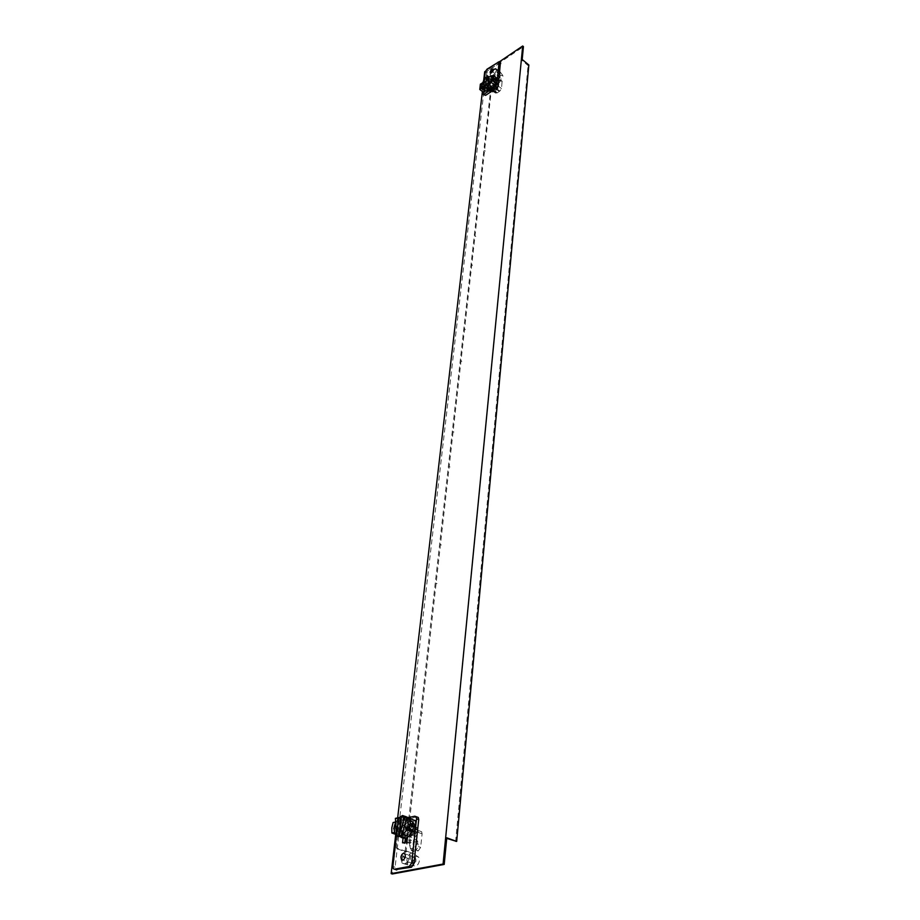 <?xml version="1.0" encoding="UTF-8"?>
<svg xmlns="http://www.w3.org/2000/svg" width="920" height="920" viewBox="0 0 920 920"><rect width="100%" height="100%" fill="white"/><g stroke="black" fill="none" stroke-linecap="round" stroke-linejoin="round"><path stroke-width="0.69" stroke-dasharray="4.6 3.45" d="M417.024 816.994L402.488 820.168L400.119 823.619L395.082 867.226L395.611 869.572M409.687 856.589C408.02 862.902 405.467 865.03 402.028 862.971L401.051 858.268C402.718 851.977 405.272 849.861 408.698 851.92L409.687 856.589M402.534 842.846L404.731 843.64L404.88 842.375L404.731 843.64L409.17 842.743L410.009 835.153L413.804 827.057M413.816 826.896L412.62 822.146C408.514 819.708 405.455 822.238 403.431 829.748L404.57 835.199L405.593 836.073L405.329 838.361L405.628 835.739L404.731 834.946C400.407 830.07 408.503 816.925 412.459 822.399C414.483 826.459 413.678 830.599 410.055 834.819L409.17 842.743L404.731 843.64L405.835 844.031L406.053 842.133M408.296 817.615L400.303 819.363L397.946 822.813L396.451 835.636M398.417 824.469L397.129 829.817L397.198 834.911L399.705 834.382L399.372 829.345L400.901 823.929L398.417 824.469L393.104 822.526M415.644 820.744L413.103 821.284L413.39 826.988L412.298 819.501M413.367 827.114L411.93 831.818L413.367 827.114M407.479 837.395L407.813 834.359L411.573 826.746L410.435 821.341C406.329 818.904 403.27 821.445 401.247 828.943L402.373 834.405L403.397 835.279L403.075 838.039M413.103 821.284L407.778 819.317M411.987 824.044L410.124 823.687L409.618 824.929L410.745 827.54L412.459 826.585M395.335 834.233L397.198 834.911M393.288 828.425L395.105 826.93L396.255 829.506L395.715 830.748L394.634 830.967L393.288 828.425M395.623 821.985L400.901 823.929M399.705 834.382L394.634 832.554M398.486 829.023L396.911 830.484L395.531 827.954L396.163 826.689L397.382 826.447L398.486 829.023M415.978 859.935C415.127 863.19 413.804 864.282 412.022 863.213L411.504 860.786C412.355 857.543 413.678 856.451 415.46 857.52L415.978 859.935M406.962 841.949L410.274 843.134L405.835 844.031M405.593 836.073L403.397 835.279M407.813 834.359L410.009 835.153M406.835 860.28L407.847 864.984L410.435 865.973C413.114 865.076 414.793 862.626 415.483 858.624L414.862 854.53L411.861 852.978C409.204 853.875 407.537 856.313 406.835 860.28M412.792 861.81L413.908 865.743L415.553 866.145C417.599 865.478 418.887 863.604 419.405 860.556L418.922 857.428L416.622 856.244C414.598 856.922 413.31 858.774 412.792 861.81M407.652 817.374L407.572 817.397C401.361 818.34 396.623 832.082 400.913 836.82L401.913 837.763M411.148 823.388C411.757 829.184 409.894 833.14 405.547 835.256L402.534 834.152C401.028 831.875 400.993 828.908 402.442 825.263L411.148 823.388L415.633 825.044L413.862 825.792C415.61 830.587 414.334 834.29 410.055 836.878C414.391 834.773 416.254 830.829 415.633 825.044M406.03 816.247L403.742 815.971L403.846 817.018L406.697 817.075L406.548 816.419M395.657 822.537L398.843 817.731M400.821 818.455L397.589 819.168L398.716 836.636M406.904 817.121L403.65 817.834L401.568 836.05M397.589 819.168L395.393 818.363M408.008 819.271L406.858 829.978M403.65 817.834L401.453 817.018M406.916 826.907C405.478 830.541 405.513 833.497 407.019 835.774L407.594 835.981C406.019 833.083 406.479 829.909 408.952 826.47L406.916 826.907L402.442 825.263M408.952 826.47L410.883 829.311L409.756 833.474L410.699 837.108L413.16 838.005C415.449 837.257 416.99 835.199 417.772 831.806L417.519 827.908L413.574 825.481M417.3 830.127L421.636 831.726L417.3 830.127L416.978 839.396L408.882 841.053L409.756 833.474L412.022 830.53L417.036 831.967L419.716 831.404L415.541 828.322L417.519 827.908M421.636 831.726L422.096 833.842L420.647 847.4L418.289 850.827L414.23 851.621L413.011 851.172L412.539 848.999L414.023 835.509L417.036 831.967L412.861 828.885L415.541 828.322L415.38 829.817M418.289 850.827L416.104 850.057L418.473 846.619L416.978 839.396M416.104 850.057L412.976 850.068L409.607 844.824L409.814 842.95L417.91 841.305M417.703 843.192L412.045 850.85L414.23 851.621M412.539 848.999L410.354 848.228L412.045 850.85M410.354 848.228L409.607 844.824M408.882 841.053L409.814 842.95M409.009 826.494L413.632 825.505M410.883 829.311L412.861 828.885L412.689 830.38M405.099 851.621L406.099 851.425L491.349 89.861L490.601 90.355L405.099 851.621L395.266 848.148L396.255 847.952L484.702 84.571L483.954 85.077L485.438 72.335L523.434 46.621M395.266 848.148L392.265 874M528.851 64.986L528.068 65.504L521.41 59.995L445.717 838.005L446.786 837.798M521.41 59.995L522.192 59.478M494.373 69.563L496.995 69.333C497.547 71.392 496.432 73.6 493.66 75.957L491.05 76.188C490.498 74.129 491.613 71.921 494.373 69.563M406.525 837.936L406.72 836.13L405.823 835.337C401.499 830.461 409.595 817.328 413.551 822.802C415.575 826.861 414.77 831.001 411.148 835.21L410.274 843.134M402.086 859.763C402.466 855.301 404.156 852.483 407.18 851.333L409.803 852.311C411.723 857.555 410.366 861.568 405.731 864.34L403.144 863.362L402.097 860.005M494.442 82.673L495.891 83.145C497.927 85.617 490.647 94.001 488.957 91.149C488.278 89.573 489.003 87.48 491.13 84.882L491.579 80.914L494.891 78.695L494.442 82.673L493.706 82.076L495.144 82.547C497.179 85.02 489.888 93.415 488.209 90.551C487.531 88.975 488.255 86.894 490.383 84.295L491.13 84.882M494.891 78.695L494.143 78.096L493.706 82.076M491.579 80.914L490.831 80.316L494.143 78.096L490.831 80.316L490.406 84.123L487.784 89.125L488.072 90.712L486.576 89.527C489.601 90.321 492.108 88.067 494.074 82.754L493.787 81.19L492.234 80.718L492.66 76.912L494.143 78.096L493.718 81.915L495.282 82.386L495.558 83.95C493.603 89.263 491.107 91.505 488.072 90.712M490.383 84.295L490.831 80.316L489.348 79.132L492.66 76.912M483.713 80.143L482.39 91.54M397.659 817.857L395.68 834.773M499.296 61.858L485.426 71.242M492.924 75.359C495.696 73.002 496.8 70.794 496.259 68.736L493.637 68.965L490.463 72.91L490.303 75.59L492.924 75.359M406.077 850.942C401.465 853.725 400.119 857.739 402.028 862.971L404.627 863.96C409.25 861.178 410.619 857.175 408.698 851.92L406.077 850.942M406.72 836.13L405.628 835.739M410.055 834.819L411.148 835.21M490.601 90.355L483.954 85.077M484.702 71.748L485.438 72.335M491.349 89.861L484.702 84.571M406.099 851.425L396.255 847.952M455.607 841.65L528.068 65.504M446.729 838.384L445.717 838.005M500.399 62.755L488.474 70.38L486.795 72.921L484.38 95.427M490.084 74.313L490.463 72.91C492.534 69.253 494.466 67.861 496.259 68.736L496.489 70C494.868 74.359 492.809 76.222 490.303 75.59L490.084 74.313M495.5 81.799L494.488 84.962L495.121 79.672L495.5 81.799M496.984 78.338L495.121 79.672L490.774 80.028C486.174 83.927 484.334 87.607 485.254 91.057L482.54 88.895M484.886 88.883L485.898 85.744L484.012 87.009L483.391 92.334M481.827 88.354L485.254 91.057M484.679 77.176L482.954 91.988M488.152 91.471L491.027 89.562M489.348 79.132L488.911 82.938L486.3 87.94L486.576 89.527M484.012 87.009L480.389 84.123M481.769 87.665L480.573 87.94L482.459 89.884L481.769 87.665M482.459 83.007L485.898 85.744M484.288 88.412L483.253 88.573L482.425 86.434L483.494 86.514L484.288 88.412M495.075 79.614L491.452 76.693M494.902 81.328L493.005 79.362L493.672 81.615L494.902 81.328M497.225 77.786C498.053 75.543 499.123 74.577 500.422 74.911L500.537 75.566C499.709 77.82 498.64 78.775 497.341 78.441L497.225 77.786M493.718 81.915L492.234 80.718M488.911 82.938L490.406 84.123M500.365 73.14L500.135 71.864L497.501 72.093L493.959 77.429L494.304 78.844L496.8 78.487L500.365 73.14M502.906 76.314L502.815 75.474L500.721 75.52L498.007 79.58L498.284 80.672L500.192 80.396L502.906 76.314M486.691 89.332C486.082 86.894 487.393 84.318 490.601 81.604L493.649 81.351L493.258 84.962L486.691 89.332L489.75 91.77L491.291 90.746L490.498 90.332C489.969 88.366 491.015 86.273 493.649 84.042C490.44 86.756 489.141 89.32 489.75 91.77M490.176 79.545L490.187 78.154L488.163 77.935L487.738 78.602L488.14 79.522L490.176 79.545M486.634 77.797L488.393 76.67L487.335 85.905M491.487 76.67L491.038 82.202M481.689 88.124L481.424 87.216M483.23 81.638L486.266 78.108L482.758 88.964M496.328 87.412L496.708 83.8L493.649 84.042L496.133 83.846L494.776 88.435L496.328 87.412L493.258 84.962M494.776 88.435L497.743 88.86L498.249 85.548L495.765 85.744L492.453 90.459L492.74 92.172L491.291 90.746M492.568 90.85L494.316 90.424L497.283 92.793L495.535 93.219L492.568 90.85L492.867 86.629L498.916 82.604L498.49 86.457L496.328 89.09L499.296 91.459L497.283 92.793L494.224 91.183L492.74 92.172M495.535 93.219L496.167 85.778L497.846 83.26L502.113 81.155L501.492 88.596L499.813 91.126L496.248 89.849L494.224 91.183L494.316 90.424M497.846 83.26L496.374 82.076L492.867 86.629M496.374 82.076L497.145 80.477L499.847 81.489L499.744 82.443L493.683 86.457M493.787 85.514L497.145 80.477L499.387 80.063L500.871 81.259M502.216 81.754L500.905 80.178L499.387 80.063M500.744 80.569L499.847 81.489M498.916 82.604L499.744 82.443M494.81 88.469L491.326 90.781M497.743 88.86L496.248 89.849L496.328 89.09M416.093 861.189L405.133 857.348M408.572 828.655L401.327 825.999M413.402 824.987L394.772 828.966M405.214 816.523L402.902 836.855M406.387 827.85L410.872 829.495M410.722 830.875L413.827 832.013M475.766 236.417L474.95 235.842L475.766 236.417M450.053 467.015L449.132 466.486L450.053 467.015M437.034 583.659L436.057 583.165L437.034 583.659M465.359 329.693L464.508 329.13L465.359 329.693M453.94 432.089L453.042 431.56M422.591 713.172L421.555 712.724M406.467 857.819L405.352 857.428M441.347 545.031L440.392 544.525M494.017 72.76L493.281 72.162M472.535 265.351L471.707 264.776M461.828 361.41L460.954 360.858M485.277 151.098L484.506 150.512M500.457 77.959L492.625 71.633M491.671 86.549L486.726 82.604M481.585 88.734L495.615 79.362M488.083 88.331L489.175 78.74M490.176 85.353L493.235 87.802M493.304 87.09L495.431 88.78M395.082 867.226L392.863 866.467M397.946 822.813L400.119 823.619M414.805 816.189L416.99 817.006M402.488 820.168L400.303 819.363M416.047 829.679L420.394 831.266M422.096 833.842L417.749 832.255M418.473 846.619L420.647 847.4M409.676 833.934L414.023 835.509M416.357 832.106L412.022 830.53M497.858 61.835L499.33 63.032M484.265 94.794L482.77 93.61M485.311 71.737L486.795 72.921M488.474 70.38L487.002 69.195M493.81 90.758L496.777 93.127M495.42 92.598L492.464 90.24M494.695 84.594L496.167 85.778M498.525 86.215L501.492 88.596M499.813 91.126L496.846 88.745M393.334 868.744L395.554 869.503M413.091 827.045L411.953 827.287M412.436 823.193L410.136 823.687M397.98 830.265L395.715 830.748M396.163 826.689L393.909 827.172M412.022 863.213L402.834 860.016M415.46 857.52L404.869 853.794M412.62 822.146L410.435 821.341M404.57 835.199L402.373 834.405M403.144 863.362L407.847 864.984M413.908 865.743L408.284 865.432M418.922 857.428L414.862 854.53M409.803 852.311L414.483 853.967M400.913 836.82L395.841 834.992M403.213 816.373L400.821 837.223M407.169 817.201L404.857 837.683M402.534 834.152L407.019 835.774M407.594 835.981L410.699 837.108M413.862 825.792L414.702 826.102M413.011 851.172L411.274 850.551M495.891 83.145L495.144 82.547M488.957 91.149L488.209 90.551M496.995 69.333L500.135 71.864M491.05 76.188L494.178 78.706M413.551 822.802L412.459 822.399M405.823 835.337L404.731 834.946M482.459 89.884L484.161 88.757M480.723 87.573L482.425 86.434M494.741 81.696L496.271 80.672M493.005 79.362L494.73 78.2M500.422 74.911L493.338 69.184M497.341 78.441L490.475 72.921M495.282 82.386L493.787 81.19M502.815 75.474L500.227 72.036M498.284 80.672L494.304 78.844M486.519 89.205L487.738 78.602M489.405 89.539L490.59 78.971M493.649 81.351L496.708 83.8M490.498 90.332L492.625 92.023M496.133 83.846L498.249 85.548M502.113 81.155L500.905 80.178"/><path stroke-width="1.38" d="M395.611 869.572L411.504 867.215L413.942 863.684L418.726 819.582L418.266 817.466L417.024 816.994M405.329 838.361L404.88 842.375L405.329 838.361M408.296 817.615L414.805 816.189L416.093 816.649L416.541 818.777L415.759 825.849L415.644 820.744L410.308 818.765L410.423 823.883L409.135 829.334L406.582 829.874L411.93 831.818L414.483 831.289L415.759 825.849L411.711 862.902L409.273 866.444L394.553 869.204L393.334 868.744L392.863 866.467L396.451 835.636M400.901 857.095L401.407 859.521C403.19 860.591 404.512 859.487 405.375 856.221L404.869 853.794C403.098 852.725 401.775 853.829 400.901 857.095M407.479 837.395L406.962 841.949L402.534 842.846L403.075 838.039M414.483 831.289L409.135 829.334M413.08 827.045L411.918 824.435L412.436 823.193L413.528 822.974L414.885 825.527L414.264 826.804L413.08 827.045L414.264 826.804M406.582 829.874L408.135 824.377L407.778 819.317L410.308 818.765M412.459 826.585L411.987 824.044M394.634 832.554L394.047 827.413L395.623 821.985L393.104 822.526L391.805 827.896L391.862 832.991L395.335 834.233M391.862 832.991L394.358 832.462M401.913 837.763L405.202 838.384C407.882 837.694 410.136 835.509 411.93 831.818M412.298 819.501L407.652 817.374M404.317 838.074L400.821 837.223L404.213 837.05L404.857 837.683L404.317 838.074M406.858 829.978L401.568 836.05L398.716 836.636L396.922 835.992M396.497 835.67L395.841 834.992C393.748 831.818 393.691 827.666 395.657 822.537M398.843 817.731L402.534 815.522L406.881 817.086L408.008 819.271M396.508 835.843L398.716 836.636L400.821 818.455L398.624 817.65L395.393 818.363L396.508 835.843L398.624 817.65M401.568 836.05L406.904 817.121L404.708 816.304L399.349 835.245L401.568 836.05M404.708 816.304L401.453 817.018L399.349 835.245M395.68 834.773L391.149 873.62L392.265 874L444.199 864.432L446.786 837.798L456.676 841.443L528.851 64.986L522.192 59.478L523.434 46.621L522.698 46L499.296 61.858M406.053 842.133L406.525 837.936M485.426 71.242L484.702 71.748L483.713 80.143M482.39 91.54L397.659 817.857M391.149 873.62L443.084 864.041L522.698 46M490.463 72.91L490.256 72.737C491.544 73.071 492.614 72.105 493.453 69.839L493.338 69.184C492.05 68.862 490.981 69.828 490.141 72.082L490.256 72.737M443.084 864.041L444.199 864.432M456.676 841.443L446.729 838.384M483.092 94.415L485.622 95.335L496.593 88.055L498.318 85.468L500.399 62.755M484.679 77.176L485.311 71.737L487.002 69.195L499.123 61.709L497.225 80.661L496.984 78.338L493.361 75.417L492.763 80.776L496.397 83.685L497.225 80.661L496.823 84.272L495.098 86.859L491.027 89.562M492.763 80.776L490.854 82.052L494.488 84.962L496.397 83.685M494.488 84.962L489.566 90.712L485.254 91.057L484.886 88.883M482.459 83.007L480.389 84.123L479.757 89.459L483.391 92.334L485.277 91.08M482.954 91.988L482.873 94.242L484.115 94.15L488.152 91.471M482.275 82.857L481.332 87.526M479.757 89.459L481.643 88.205M494.603 78.556L495.42 80.454L496.466 80.546L495.65 78.384L494.603 78.556M490.854 82.052L491.866 78.89L491.452 76.693L493.361 75.417M486.944 88.63L488.991 88.653L489.394 89.573L488.968 90.24L486.944 90.01L486.944 88.63M491.038 82.202L489.796 84.26L488.393 76.67L491.487 76.67M488.393 76.67L486.898 75.463L485.841 84.709L487.335 85.905L489.796 84.26L486.116 87.975L482.758 88.964L485.197 87.331L486.634 77.797M489.796 84.26L488.29 83.064L486.898 75.463M485.841 84.709L488.29 83.064M486.266 78.108L484.771 76.9L481.252 87.779L482.758 88.964L481.689 88.124M481.424 87.216L483.23 81.638M485.197 87.331L483.69 86.135L484.771 76.9M481.252 87.779L483.69 86.135M405.133 857.348L403.132 856.658M402.902 836.855L402.822 837.533M492.625 71.633L491.797 70.966M487.956 89.435L488.083 88.331M394.553 869.204L396.773 869.963M418.726 819.582L416.541 818.777M411.711 862.902L413.942 863.684M411.504 867.215L409.273 866.444M500.698 63.514L499.226 62.307M496.823 84.272L498.318 85.468M484.115 94.15L485.622 95.335M496.593 88.055L495.098 86.859M416.093 816.649L418.266 817.466M402.834 860.016L401.407 859.521M411.918 818.961L406.881 817.086M499.123 61.709L500.595 62.916M485.254 91.057L482.54 88.895"/></g></svg>
